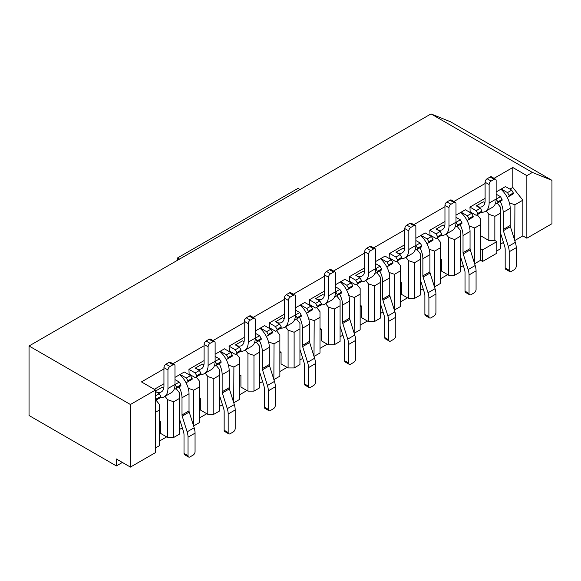 <?xml version="1.0" encoding="UTF-8"?>
<svg xmlns="http://www.w3.org/2000/svg" width="581" height="581" viewBox="0 0 581 581"><rect width="100%" height="100%" fill="white"/><g stroke="black" fill="none" stroke-linecap="round" stroke-linejoin="round"><path stroke-width="0.87" d="M440.442 258.894L441.647 259.584L441.647 271.174L448.677 275.234L448.677 237.455L454.698 239.539L454.698 275.234L448.677 275.234M441.647 259.584L440.442 260.281M400.302 282.068L401.5 282.765L401.5 294.356L408.53 298.409L408.53 260.629L414.551 262.714L414.551 298.409L408.53 298.409M401.5 282.765L400.302 283.463M360.155 305.25L361.36 305.94L361.36 317.531L368.383 321.591L368.383 283.804L374.404 285.896L374.404 321.591L368.383 321.591M361.36 305.94L360.155 306.637M320.008 328.425L321.213 329.122L321.213 340.713L328.236 344.765L328.236 306.986L334.257 309.07L334.257 344.765L328.236 344.765M321.213 329.122L320.008 329.819M279.86 351.607L281.066 352.297L281.066 363.888L288.089 367.947L288.089 330.161L294.117 332.252L294.117 367.947L288.089 367.947M281.066 352.297L279.86 352.994M239.713 374.781L240.919 375.479L240.919 387.062L247.942 391.122L247.942 353.342L253.97 355.427L253.97 391.122L247.942 391.122M240.919 375.479L239.713 376.168M199.566 397.956L200.772 398.653L200.772 410.244L207.802 414.297L207.802 376.517L213.823 378.609L213.823 414.297L207.802 414.297M200.772 398.653L199.566 399.35M159.426 421.138L160.625 421.835L160.625 433.419L167.655 437.478L167.655 399.699L173.675 401.783L173.675 437.478L167.655 437.478M160.625 421.835L159.426 422.525M130.42 467.088L130.42 404.507L155.512 390.018L155.512 452.599L130.42 467.088L116.367 458.975L116.367 465.926L122.388 462.454M159.426 441.073L166.653 436.897M179.5 429.482L182.296 427.863M199.566 417.892L206.792 413.723M219.64 406.301L222.443 404.688M239.713 394.717L246.94 390.541M259.787 383.126L262.59 381.506M279.86 371.535L287.087 367.366M299.934 359.951L302.737 358.332M320.008 348.36L327.234 344.184M340.081 336.769L342.877 335.15M360.155 325.178L367.381 321.01M380.228 313.595L383.024 311.975M400.302 302.004L407.528 297.828M420.375 290.413L423.171 288.793M440.442 278.822L447.668 274.653M460.515 267.238L463.318 265.619M500.662 244.056L503.466 242.444M165.019 396.351L167.655 399.699M155.512 447.966L159.426 445.707L159.426 404.449L156.035 400.149M163.944 383.765L154.306 389.328M189.028 393.729L189.028 410.883L182.006 414.936L182.006 397.782L189.028 393.729A17.314 10 -120 0 0 185.855 382.392L186.319 382.661L187.924 381.732L187.924 380.809L186.319 378.028L190.539 375.595L184.315 372L174.983 377.389M189.333 374.2L188.731 374.549M204.084 360.583L188.934 369.334L189.13 374.084M229.175 370.555L229.175 387.701L222.153 391.761L222.153 374.607L229.175 370.555A17.314 10 -120 0 0 226.002 359.211L226.467 359.486L228.072 358.557L228.072 357.627L226.467 354.846L230.686 352.413L224.462 348.818L215.123 354.214M229.48 351.026L228.878 351.374M244.231 337.408L229.074 346.153L229.277 350.909M269.323 347.373L269.323 364.527L262.3 368.579L262.3 351.432L269.323 347.373A17.314 10 -120 0 0 266.142 336.036L266.614 336.305L268.219 335.375L268.219 334.453L266.614 331.671L270.826 329.238L264.609 325.643L255.27 331.032M269.628 327.844L269.025 328.192M284.378 314.227L269.221 322.978L269.424 327.728M309.47 324.198L309.47 341.345L302.447 345.404L302.447 328.25L309.47 324.198A17.314 10 -120 0 0 306.289 312.854L306.761 313.13L308.366 312.2L308.366 311.271L306.761 308.489L310.973 306.056L304.749 302.469L295.417 307.857M309.767 304.669L309.165 305.018M324.525 291.052L309.368 299.803L309.571 304.553M349.617 301.016L349.617 318.17L342.587 322.223L342.587 305.076L349.617 301.016A17.314 10 -120 0 0 346.436 289.679L346.908 289.948L348.513 289.026L348.513 288.096L346.908 285.315L351.12 282.882L344.896 279.287L335.564 284.675M349.915 281.487L349.312 281.836M364.672 267.87L349.515 276.621L349.718 281.371M389.764 277.841L389.764 294.988L382.734 299.048L382.734 281.894L389.764 277.841A17.314 10 -120 0 0 386.583 266.497L387.048 266.773L388.66 265.844L388.66 264.914L387.048 262.133L391.267 259.7L385.043 256.112L375.711 261.501M390.062 258.313L389.459 258.661M404.812 244.695L389.662 253.447L389.858 258.196M429.904 254.66L429.904 271.814L422.881 275.866L422.881 258.719L429.904 254.66A17.314 10 -120 0 0 426.73 243.323L427.195 243.592L428.8 242.669L428.8 241.74L427.195 238.958L431.414 236.525L425.19 232.93L415.858 238.319M430.209 235.131L429.606 235.479M444.959 221.514L429.809 230.265L430.005 235.014M470.051 231.485L470.051 248.632L463.028 252.691L463.028 235.537L470.051 231.485A17.314 10 -120 0 0 466.877 220.148L467.342 220.417L468.947 219.487L468.947 218.558L467.342 215.776L471.561 213.343L465.337 209.756L455.998 215.144M470.356 211.956L469.753 212.305M485.106 198.339L469.949 207.09L470.152 211.84M510.198 208.303L510.198 225.457L503.175 229.51L503.175 212.363L510.198 208.303A17.314 10 -120 0 0 507.017 196.966L507.489 197.235L509.094 196.313L509.094 195.383L507.489 192.601L511.701 190.169L505.485 186.574L496.145 191.962M494.068 178.331L512.805 167.51L512.805 187.445L509.9 189.123M155.512 390.018L141.459 381.906L163.944 368.928M172.898 363.757L204.084 345.753M213.045 340.575L244.231 322.571M253.193 317.4L284.378 299.397M293.34 294.218L324.525 276.215M333.487 271.044L364.672 253.04M373.634 247.862L404.812 229.858M413.774 224.687L444.959 206.683M453.921 201.505L485.106 183.502M173.675 437.478L179.5 434.116L179.5 398.421L173.675 401.783M179.5 398.421L179.5 392.858L176.108 388.558M159.426 410.012L155.512 412.27M193.749 425.888L199.566 422.525L199.566 386.837L193.749 390.192L193.575 425.888M188.244 388.29L193.749 390.192M199.566 386.837L199.566 381.274L196.182 376.967M205.166 373.176L207.802 376.517M213.823 414.297L219.64 410.941L219.64 375.246L213.823 378.609M219.64 375.246L219.64 369.683L216.255 365.376M233.896 402.713L239.713 399.35L239.713 363.655L233.896 367.018L233.715 402.713M228.391 365.108L233.896 367.018M239.713 363.655L239.713 358.092L236.329 353.793M245.313 349.994L247.942 353.342M253.97 391.122L259.787 387.759L259.787 352.064L253.97 355.427M259.787 352.064L259.787 346.501L256.403 342.202M274.043 379.531L279.86 376.176L279.86 340.481L274.043 343.836L273.862 379.531M268.538 341.933L274.043 343.836M279.86 340.481L279.86 334.917L276.476 330.611M285.46 326.82L288.089 330.161M294.117 367.947L299.934 364.585L299.934 328.89L294.117 332.252M299.934 328.89L299.934 323.326L296.55 319.02M314.183 356.356L320.008 352.994L320.008 317.299L314.183 320.661L314.009 356.356M308.685 318.751L314.183 320.661M320.008 317.299L320.008 311.736L316.623 307.436M325.607 303.638L328.236 306.986M334.257 344.765L340.081 341.403L340.081 305.708L334.257 309.07M340.081 305.708L340.081 300.145L336.69 295.845M354.33 333.174L360.155 329.819L360.155 294.124L354.33 297.479L354.156 333.174M348.825 295.576L354.33 297.479M360.155 294.124L360.155 288.561L356.763 284.254M365.747 280.463L368.383 283.804M374.404 321.591L380.228 318.228L380.228 282.533L374.404 285.896M380.228 282.533L380.228 276.97L376.837 272.671M394.477 310L400.302 306.637L400.302 270.942L394.477 274.305L394.303 310M388.972 272.395L394.477 274.305M400.302 270.942L400.302 265.379L396.91 261.08M405.894 257.281L408.53 260.629M414.551 298.409L420.375 295.046L420.375 259.351L414.551 262.714M420.375 259.351L420.375 253.795L416.984 249.489M434.624 286.818L440.442 283.463L440.442 247.767L434.624 251.123L434.443 286.818M429.119 249.22L434.624 251.123M440.442 247.767L440.442 242.204L437.057 237.898M446.041 234.107L448.677 237.455M454.698 275.234L460.515 271.872L460.515 236.176L454.698 239.539M460.515 236.176L460.515 230.613L457.131 226.314M482.6 261.443L482.6 249.852L496.849 241.623L496.849 253.214L482.6 261.443L480.589 260.281L480.589 224.586L474.771 227.948L474.59 263.643M480.589 260.281L474.771 263.643M469.266 226.038L474.771 227.948M480.589 224.586L480.589 219.022L477.204 214.723M480.589 235.712L488.817 240.461L488.817 214.273L494.845 216.357L494.845 240.461L488.817 240.461M486.188 210.925L488.817 214.273M496.849 250.898L500.662 248.69L500.662 213.002L494.845 216.357M500.662 213.002L500.662 207.439L497.278 203.132M512.805 187.445L522.842 200.191L514.919 204.773L514.737 240.461M522.842 200.191L522.842 235.886L514.919 240.461M116.367 465.926L29.05 415.517L29.05 345.985L431.008 113.912L450.58 121.807L551.95 180.328L551.95 223.721L526.858 238.203L522.842 235.886M509.414 202.863L514.919 204.773M512.805 167.51L526.858 175.622L526.858 238.203M526.858 175.622L532.378 172.434L551.95 180.328M29.05 345.985L130.42 404.507M431.008 113.912L532.378 172.434M482.6 249.852L480.589 248.69M496.849 241.623L494.845 240.461M510.198 225.457A3.268 1.888 -120 0 0 510.394 226.655L515.332 242.357L508.31 246.409A14.619 8.439 -120 0 1 509.196 251.762L509.196 270.31A2.84 1.641 120 0 0 509.784 271.603A2.84 1.641 120 0 0 511.2 271.465L514.214 269.729A2.84 1.641 120 0 0 516.218 266.251L516.218 247.709A14.619 8.439 -120 0 0 515.332 242.357M497.561 203.495A11.642 6.718 -120 0 0 497.365 203.081M509.196 270.31L505.179 267.986L505.179 249.445A8.94 5.164 -120 0 0 504.635 246.17L500.662 233.533M503.175 229.51A3.268 1.888 -120 0 0 503.371 230.708L508.31 246.409M503.175 212.363A17.314 10 -120 0 0 500.212 201.44M500.902 189.217A17.314 10 60 0 1 507.017 196.966M496.247 199.094L500.466 196.661L502.071 199.443L502.071 200.365L497.852 202.798L497.852 201.876L496.145 199.036A18.171 10.487 60 0 1 492.383 207.352L485.36 211.404A18.171 10.487 60 0 1 481.504 212.239L481.998 211.026L480.393 208.245L476.275 205.87A12.491 7.212 -120 0 0 482.52 206.487A12.491 7.212 -120 0 0 485.106 200.772L485.106 182.231A2.84 1.641 -60 0 1 487.118 178.752L490.124 177.016A2.84 1.641 -60 0 1 491.548 176.871L495.557 179.188A2.84 1.641 -60 0 1 496.145 180.488L496.145 199.036L489.122 203.089A18.171 10.487 60 0 1 485.36 211.404M496.145 194.163L500.466 196.661M507.489 192.601L501.265 189.007M505.179 267.986A2.84 1.641 120 0 0 505.768 269.286L509.784 271.603M497.852 202.798L496.247 203.728L495.506 203.299M502.071 199.443L497.852 201.876M511.701 190.169L513.306 192.95L509.094 195.383M509.094 196.313L513.306 193.88L513.306 192.95M389.764 294.988A3.268 1.888 -120 0 0 389.96 296.187L394.898 311.888L387.868 315.948A14.619 8.439 -120 0 1 388.754 321.3L388.754 339.841A2.84 1.641 120 0 0 389.343 341.141A2.84 1.641 120 0 0 390.766 341.003L393.773 339.26A2.84 1.641 120 0 0 395.784 335.782L395.784 317.241A14.619 8.439 -120 0 0 394.898 311.888M377.12 273.026A11.642 6.718 -120 0 0 376.924 272.62M388.754 339.841L384.745 337.525L384.745 318.984A8.94 5.164 -120 0 0 384.201 315.708L380.228 303.064M382.734 299.048A3.268 1.888 -120 0 0 382.93 300.239L387.868 315.948M382.734 281.894A17.314 10 -120 0 0 379.778 270.971M380.468 258.748A17.314 10 60 0 1 386.583 266.497M375.813 268.625L380.025 266.192L381.63 268.974L381.63 269.904L377.418 272.336L377.418 271.407L375.711 268.567A18.171 10.487 60 0 1 371.949 276.883L364.919 280.943A18.171 10.487 60 0 1 361.062 281.778L361.556 280.565L359.951 277.783L355.841 275.409A12.491 7.212 -120 0 0 362.079 276.026A12.491 7.212 -120 0 0 364.672 270.303L364.672 251.762A2.84 1.641 -60 0 1 366.676 248.283L369.69 246.547A2.84 1.641 -60 0 1 371.106 246.409L375.123 248.726A2.84 1.641 -60 0 1 375.711 250.026L375.711 268.567L368.681 272.627A18.171 10.487 60 0 1 364.919 280.943M375.711 263.701L380.025 266.192M387.048 262.133L380.831 258.545M384.745 337.525A2.84 1.641 120 0 0 385.334 338.825L389.343 341.141M377.418 272.336L375.813 273.259L375.065 272.83M381.63 268.974L377.418 271.407M391.267 259.7L392.872 262.481L388.66 264.914M388.66 265.844L392.872 263.411L392.872 262.481M255.371 338.157L259.591 335.724L261.196 338.505L261.196 339.435L256.976 341.868L256.976 340.938L255.27 338.098A18.171 10.487 60 0 1 251.508 346.421L244.485 350.474A18.171 10.487 60 0 1 240.628 351.309L241.122 350.096L239.517 347.315L235.399 344.94A12.491 7.212 -120 0 0 241.645 345.557A12.491 7.212 -120 0 0 244.231 339.841L244.231 321.3A2.84 1.641 -60 0 1 246.242 317.822L249.249 316.079A2.84 1.641 -60 0 1 250.672 315.941L254.681 318.257A2.84 1.641 -60 0 1 255.27 319.557L255.27 338.098L248.247 342.158A18.171 10.487 60 0 1 244.485 350.474M235.399 344.94L242.422 340.88A12.491 7.212 -120 0 0 244.078 341.657M244.231 321.3L248.247 323.617L248.247 342.158M254.681 318.257A2.84 1.641 -60 0 0 253.265 318.403L250.251 320.138A2.84 1.641 -60 0 0 248.247 323.617M241.122 351.026L236.903 353.459L236.903 352.529L235.298 349.747L229.074 346.153M235.298 349.747L239.517 347.315M236.903 353.459L235.298 354.381L229.074 350.793M241.122 350.096L236.903 352.529M355.841 275.409L362.864 271.349A12.491 7.212 -120 0 0 364.512 272.126M364.672 251.762L368.681 254.079L368.681 272.627M375.123 248.726A2.84 1.641 -60 0 0 373.699 248.864L370.693 250.607A2.84 1.641 -60 0 0 368.681 254.079M361.556 281.487L357.344 283.92L357.344 282.998L355.739 280.216L349.515 276.621M355.739 280.216L359.951 277.783M357.344 283.92L355.739 284.85L349.515 281.255M361.556 280.565L357.344 282.998M309.47 341.345A3.268 1.888 -120 0 0 309.666 342.543L314.604 358.245L307.581 362.304A14.619 8.439 -120 0 1 308.467 367.657L308.467 386.198A2.84 1.641 120 0 0 309.056 387.498A2.84 1.641 120 0 0 310.472 387.353L313.486 385.617A2.84 1.641 120 0 0 315.49 382.138L315.49 363.597A14.619 8.439 -120 0 0 314.604 358.245M296.833 319.383A11.642 6.718 -120 0 0 296.637 318.976M308.467 386.198L304.451 383.881L304.451 365.34A8.94 5.164 -120 0 0 303.907 362.065L299.934 349.421M302.447 345.404A3.268 1.888 -120 0 0 302.643 346.596L307.581 362.304M302.447 328.25A17.314 10 -120 0 0 299.484 317.328M300.174 305.105A17.314 10 60 0 1 306.289 312.854M295.518 314.982L299.731 312.549L301.343 315.33L301.343 316.253L297.123 318.693L297.123 317.763L295.417 314.924A18.171 10.487 60 0 1 291.655 323.239L284.632 327.299A18.171 10.487 60 0 1 280.768 328.134L281.269 326.921L279.657 324.14L275.547 321.758A12.491 7.212 -120 0 0 281.792 322.382A12.491 7.212 -120 0 0 284.378 316.66L284.378 298.118A2.84 1.641 -60 0 1 286.382 294.64L289.396 292.904A2.84 1.641 -60 0 1 290.812 292.766L294.828 295.083A2.84 1.641 -60 0 1 295.417 296.383L295.417 314.924L288.394 318.976A18.171 10.487 60 0 1 284.632 327.299M295.417 310.058L299.731 312.549M306.761 308.489L300.537 304.902M304.451 383.881A2.84 1.641 120 0 0 305.04 385.181L309.056 387.498M297.123 318.693L295.518 319.615L294.778 319.187M301.343 315.33L297.123 317.763M310.973 306.056L312.578 308.838L308.366 311.271M308.366 312.2L312.578 309.767L312.578 308.838M275.547 321.758L282.569 317.705A12.491 7.212 -120 0 0 284.225 318.475M284.378 298.118L288.394 300.435L288.394 318.976M294.828 295.083A2.84 1.641 -60 0 0 293.412 295.221L290.398 296.964A2.84 1.641 -60 0 0 288.394 300.435M281.269 327.844L277.05 330.277L277.05 329.354L275.445 326.573L269.221 322.978M275.445 326.573L279.657 324.14M277.05 330.277L275.445 331.206L269.221 327.611M281.269 326.921L277.05 329.354M335.665 291.8L339.878 289.367L341.483 292.149L341.483 293.078L337.27 295.511L337.27 294.582L335.564 291.749A18.171 10.487 60 0 1 331.802 300.065L324.779 304.117A18.171 10.487 60 0 1 320.915 304.952L321.409 303.74L319.804 300.958L315.694 298.583A12.491 7.212 -120 0 0 321.939 299.2A12.491 7.212 -120 0 0 324.525 293.485L324.525 274.944A2.84 1.641 -60 0 1 326.529 271.465L329.543 269.729A2.84 1.641 -60 0 1 330.959 269.584L334.976 271.901A2.84 1.641 -60 0 1 335.564 273.201L335.564 291.742L328.541 295.802A18.171 10.487 60 0 1 324.779 304.117M315.694 298.583L322.716 294.523A12.491 7.212 -120 0 0 324.365 295.301M324.525 274.944L328.541 277.26L328.541 295.802M334.976 271.901A2.84 1.641 -60 0 0 333.559 272.046L330.545 273.782A2.84 1.641 -60 0 0 328.541 277.26M321.409 304.669L317.197 307.102L317.197 306.172L315.592 303.391L309.368 299.803M315.592 303.391L319.804 300.958M317.197 307.102L315.592 308.032L309.368 304.437M321.409 303.74L317.197 306.172M349.617 318.17A3.268 1.888 -120 0 0 349.813 319.361L354.751 335.07L347.721 339.122A14.619 8.439 -120 0 1 348.615 344.475L348.615 363.016A2.84 1.641 120 0 0 349.196 364.316A2.84 1.641 120 0 0 350.619 364.178L353.633 362.442A2.84 1.641 120 0 0 355.637 358.964L355.637 340.422A14.619 8.439 -120 0 0 354.751 335.07M336.98 296.208A11.642 6.718 -120 0 0 336.777 295.794M348.615 363.016L344.598 360.699L344.598 342.158A8.94 5.164 -120 0 0 344.054 338.883L340.081 326.246M342.587 322.223A3.268 1.888 -120 0 0 342.79 323.421L347.721 339.122M342.587 305.076A17.314 10 -120 0 0 339.631 294.146M340.321 281.93A17.314 10 60 0 1 346.436 289.679M335.564 286.876L339.878 289.367M346.908 285.315L340.684 281.72M344.598 360.699A2.84 1.641 120 0 0 345.187 361.999L349.196 364.316M337.27 295.511L335.665 296.441L334.917 296.012M341.483 292.149L337.27 294.582M351.12 282.882L352.725 285.663L348.513 288.096M348.513 289.026L352.725 286.586L352.725 285.663M189.028 410.883A3.268 1.888 -120 0 0 189.232 412.074L194.163 427.783L187.14 431.836A14.619 8.439 -120 0 1 188.026 437.188L188.026 455.729A2.84 1.641 120 0 0 188.614 457.029A2.84 1.641 120 0 0 190.038 456.891L193.045 455.148A2.84 1.641 120 0 0 195.056 451.677L195.056 433.135A14.619 8.439 -120 0 0 194.163 427.783M176.392 388.921A11.642 6.718 -120 0 0 176.196 388.507M188.026 455.729L184.01 453.412L184.01 434.871A8.94 5.164 -120 0 0 183.473 431.596L179.5 418.952M182.006 414.936A3.268 1.888 -120 0 0 182.202 416.134L187.14 431.836M182.006 397.782A17.314 10 -120 0 0 179.05 386.859M179.74 374.643A17.314 10 60 0 1 185.855 382.392M175.077 384.513L179.297 382.08L180.902 384.862L180.902 385.791L176.689 388.224L176.689 387.295L174.983 384.455A18.171 10.487 60 0 1 171.221 392.778L164.191 396.83A18.171 10.487 60 0 1 160.334 397.665L160.828 396.453L159.223 393.671L155.512 391.529A12.491 7.212 -120 0 0 161.351 391.914A12.491 7.212 -120 0 0 163.944 386.198L163.944 367.65A2.84 1.641 -60 0 1 165.948 364.178L168.955 362.435A2.84 1.641 -60 0 1 170.378 362.297L174.394 364.614A2.84 1.641 -60 0 1 174.983 365.914L174.983 384.455L167.953 388.515A18.171 10.487 60 0 1 164.191 396.83M174.983 379.589L179.297 382.08M186.319 378.028L180.095 374.433M184.01 453.412A2.84 1.641 120 0 0 184.598 454.712L188.614 457.029M176.689 388.224L175.077 389.154L174.336 388.725M180.902 384.862L176.689 387.295M190.539 375.595L192.144 378.376L187.924 380.809M187.924 381.732L192.144 379.299L192.144 378.376M155.512 391.064L162.135 387.237A12.491 7.212 -120 0 0 163.784 388.014M163.944 367.65L167.953 369.974L167.953 388.515M174.394 364.614A2.84 1.641 -60 0 0 172.971 364.759L169.964 366.495A2.84 1.641 -60 0 0 167.953 369.974M155.512 395.814L159.223 393.671M160.828 397.382L156.616 399.815L155.512 396.976M160.828 396.453L156.616 398.886M156.616 399.815L155.512 400.447M177.59 257.906L179.594 259.068L300.036 189.529L298.024 188.375L177.59 257.906L177.59 260.223M476.275 205.87L483.298 201.818A12.491 7.212 -120 0 0 484.953 202.587M485.106 182.231L489.122 184.547L489.122 203.089M495.557 179.188A2.84 1.641 -60 0 0 494.14 179.333L491.127 181.069A2.84 1.641 -60 0 0 489.122 184.547M481.998 211.956L477.778 214.389L477.778 213.459L476.173 210.678L469.949 207.09M476.173 210.678L480.393 208.245M477.778 214.389L476.173 215.319L469.949 211.724M481.998 211.026L477.778 213.459M215.224 361.338L219.444 358.905L221.049 361.687L221.049 362.609L216.829 365.05L216.829 364.12L215.123 361.28A18.171 10.487 60 0 1 211.361 369.596L204.338 373.656A18.171 10.487 60 0 1 200.481 374.484L200.975 373.271L199.37 370.496L195.252 368.114A12.491 7.212 -120 0 0 201.498 368.739A12.491 7.212 -120 0 0 204.084 363.016L204.084 344.475A2.84 1.641 -60 0 1 206.095 340.996L209.102 339.26A2.84 1.641 -60 0 1 210.525 339.122L214.542 341.439A2.84 1.641 -60 0 1 215.123 342.739L215.123 361.28L208.1 365.333A18.171 10.487 60 0 1 204.338 373.656M195.252 368.114L202.282 364.062A12.491 7.212 -120 0 0 203.931 364.832M204.084 344.475L208.1 346.792L208.1 365.333M214.542 341.439A2.84 1.641 -60 0 0 213.118 341.577L210.111 343.313A2.84 1.641 -60 0 0 208.1 346.792M200.975 374.2L196.763 376.633L196.763 375.711L195.151 372.929L188.934 369.334M195.151 372.929L199.37 370.496M196.763 376.633L195.151 377.563L188.934 373.968M200.975 373.271L196.763 375.711M269.323 364.527A3.268 1.888 -120 0 0 269.519 365.718L274.457 381.427L267.434 385.479A14.619 8.439 -120 0 1 268.32 390.831L268.32 409.373A2.84 1.641 120 0 0 268.909 410.673A2.84 1.641 120 0 0 270.325 410.535L273.339 408.799A2.84 1.641 120 0 0 275.343 405.32L275.343 386.779A14.619 8.439 -120 0 0 274.457 381.427M256.686 342.565A11.642 6.718 -120 0 0 256.49 342.151M268.32 409.373L264.304 407.056L264.304 388.515A8.94 5.164 -120 0 0 263.759 385.239L259.787 372.603M262.3 368.579A3.268 1.888 -120 0 0 262.496 369.777L267.434 385.479M262.3 351.432A17.314 10 -120 0 0 259.337 340.502M260.027 328.287A17.314 10 60 0 1 266.142 336.036M255.27 333.233L259.591 335.724M266.614 331.671L260.39 328.076M264.304 407.056A2.84 1.641 120 0 0 264.892 408.356L268.909 410.673M256.976 341.868L255.371 342.797L254.631 342.369M261.196 338.505L256.976 340.938M270.826 329.238L272.431 332.02L268.219 334.453M268.219 335.375L272.431 332.942L272.431 332.02M229.175 387.701A3.268 1.888 -120 0 0 229.379 388.9L234.31 404.601L227.287 408.661A14.619 8.439 -120 0 1 228.173 414.013L228.173 432.554A2.84 1.641 120 0 0 228.761 433.854A2.84 1.641 120 0 0 230.178 433.709L233.192 431.973A2.84 1.641 120 0 0 235.196 428.495L235.196 409.954A14.619 8.439 -120 0 0 234.31 404.601M216.539 365.739A11.642 6.718 -120 0 0 216.343 365.326M228.173 432.554L224.157 430.238L224.157 411.689A8.94 5.164 -120 0 0 223.62 408.421L219.64 395.777M222.153 391.761A3.268 1.888 -120 0 0 222.349 392.952L227.287 408.661M222.153 374.607A17.314 10 -120 0 0 219.19 363.684M219.887 351.461A17.314 10 60 0 1 226.002 359.211M215.123 356.414L219.444 358.905M226.467 354.846L220.243 351.258M224.157 430.238A2.84 1.641 120 0 0 224.745 431.538L228.761 433.854M216.829 365.05L215.224 365.972L214.483 365.543M221.049 361.687L216.829 364.12M230.686 352.413L232.291 355.194L228.072 357.627M228.072 358.557L232.291 356.124L232.291 355.194M470.051 248.632A3.268 1.888 -120 0 0 470.254 249.83L475.185 265.532L468.163 269.591A14.619 8.439 -120 0 1 469.049 274.944L469.049 293.485A2.84 1.641 120 0 0 469.637 294.785A2.84 1.641 120 0 0 471.053 294.647L474.067 292.904A2.84 1.641 120 0 0 476.071 289.425L476.071 270.884A14.619 8.439 -120 0 0 475.185 265.532M457.414 226.67A11.642 6.718 -120 0 0 457.218 226.263M469.049 293.485L465.032 291.168L465.032 272.627A8.94 5.164 -120 0 0 464.488 269.352L460.515 256.708M463.028 252.691A3.268 1.888 -120 0 0 463.224 253.89L468.163 269.591M463.028 235.537A17.314 10 -120 0 0 460.065 224.615M460.762 212.399A17.314 10 60 0 1 466.877 220.148M456.1 222.269L460.319 219.836L461.924 222.617L461.924 223.547L457.705 225.98L457.705 225.05L455.998 222.211A18.171 10.487 60 0 1 452.236 230.526L445.213 234.586A18.171 10.487 60 0 1 441.357 235.421L441.85 234.208L440.245 231.427L436.128 229.052A12.491 7.212 -120 0 0 442.373 229.669A12.491 7.212 -120 0 0 444.959 223.946L444.959 205.405A2.84 1.641 -60 0 1 446.971 201.934L449.977 200.191A2.84 1.641 -60 0 1 451.401 200.053L455.417 202.37A2.84 1.641 -60 0 1 455.998 203.67L455.998 222.211L448.975 226.27A18.171 10.487 60 0 1 445.213 234.586M455.998 217.345L460.319 219.836M467.342 215.776L461.118 212.188M465.032 291.168A2.84 1.641 120 0 0 465.621 292.468L469.637 294.785M457.705 225.98L456.1 226.902L455.359 226.474M461.924 222.617L457.705 225.05M471.561 213.343L473.166 216.125L468.947 218.558M468.947 219.487L473.166 217.054L473.166 216.125M415.952 245.451L420.172 243.011L421.777 245.792L421.777 246.722L417.565 249.155L417.565 248.232L415.858 245.393A18.171 10.487 60 0 1 412.096 253.708L405.066 257.761A18.171 10.487 60 0 1 401.21 258.596L401.703 257.383L400.098 254.601L395.981 252.227A12.491 7.212 -120 0 0 402.226 252.844A12.491 7.212 -120 0 0 404.812 247.128L404.812 228.587A2.84 1.641 -60 0 1 406.823 225.108L409.83 223.373A2.84 1.641 -60 0 1 411.254 223.227L415.27 225.544A2.84 1.641 -60 0 1 415.858 226.844L415.858 245.393L408.828 249.445A18.171 10.487 60 0 1 405.066 257.761M395.981 252.227L403.011 248.174A12.491 7.212 -120 0 0 404.659 248.944M404.812 228.587L408.828 230.904L408.828 249.445M415.27 225.544A2.84 1.641 -60 0 0 413.846 225.689L410.84 227.425A2.84 1.641 -60 0 0 408.828 230.904M401.703 258.313L397.491 260.746L397.491 259.816L395.886 257.034L389.662 253.447M395.886 257.034L400.098 254.601M397.491 260.746L395.886 261.675L389.662 258.08M401.703 257.383L397.491 259.816M429.904 271.814A3.268 1.888 -120 0 0 430.107 273.012L435.038 288.713L428.015 292.766A14.619 8.439 -120 0 1 428.901 298.118L428.901 316.66A2.84 1.641 120 0 0 429.49 317.96A2.84 1.641 120 0 0 430.913 317.822L433.92 316.086A2.84 1.641 120 0 0 435.932 312.607L435.932 294.066A14.619 8.439 -120 0 0 435.038 288.713M417.267 249.852A11.642 6.718 -120 0 0 417.071 249.438M428.901 316.66L424.885 314.343L424.885 295.802A8.94 5.164 -120 0 0 424.348 292.526L420.375 279.889M422.881 275.866A3.268 1.888 -120 0 0 423.077 277.064L428.015 292.766M422.881 258.719A17.314 10 -120 0 0 419.925 247.796M420.615 235.574A17.314 10 60 0 1 426.73 243.323M415.858 240.519L420.172 243.011M427.195 238.958L420.971 235.363M424.885 314.343A2.84 1.641 120 0 0 425.474 315.643L429.49 317.96M417.565 249.155L415.952 250.084L415.212 249.656M421.777 245.792L417.565 248.232M431.414 236.525L433.019 239.307L428.8 241.74M428.8 242.669L433.019 240.229L433.019 239.307M436.128 229.052L443.158 224.992A12.491 7.212 -120 0 0 444.806 225.769M444.959 205.405L448.975 207.722L448.975 226.27M455.417 202.37A2.84 1.641 -60 0 0 453.993 202.508L450.987 204.251A2.84 1.641 -60 0 0 448.975 207.722M441.85 235.131L437.638 237.564L437.638 236.641L436.026 233.86L429.809 230.265M436.026 233.86L440.245 231.427M437.638 237.564L436.026 238.493L429.809 234.898M441.85 234.208L437.638 236.641M509.196 251.762L516.218 247.709M503.371 230.708L510.394 226.655M388.754 321.3L395.784 317.241M382.93 300.239L389.96 296.187M246.242 317.822L250.251 320.138M253.265 318.403L249.249 316.079M366.676 248.283L370.693 250.607M373.699 248.864L369.69 246.547M308.467 367.657L315.49 363.597M302.643 346.596L309.666 342.543M286.382 294.64L290.398 296.964M293.412 295.221L289.396 292.904M326.529 271.465L330.545 273.782M333.559 272.046L329.543 269.729M348.615 344.475L355.637 340.422M342.79 323.421L349.813 319.361M188.026 437.188L195.056 433.135M182.202 416.134L189.232 412.074M165.948 364.178L169.964 366.495M172.971 364.759L168.955 362.435M487.118 178.752L491.127 181.069M494.14 179.333L490.124 177.016M206.095 340.996L210.111 343.313M213.118 341.577L209.102 339.26M268.32 390.831L275.343 386.779M262.496 369.777L269.519 365.718M228.173 414.013L235.196 409.954M222.349 392.952L229.379 388.9M469.049 274.944L476.071 270.884M463.224 253.89L470.254 249.83M406.823 225.108L410.84 227.425M413.846 225.689L409.83 223.373M428.901 298.118L435.932 294.066M423.077 277.064L430.107 273.012M446.971 201.934L450.987 204.251M453.993 202.508L449.977 200.191"/></g></svg>
